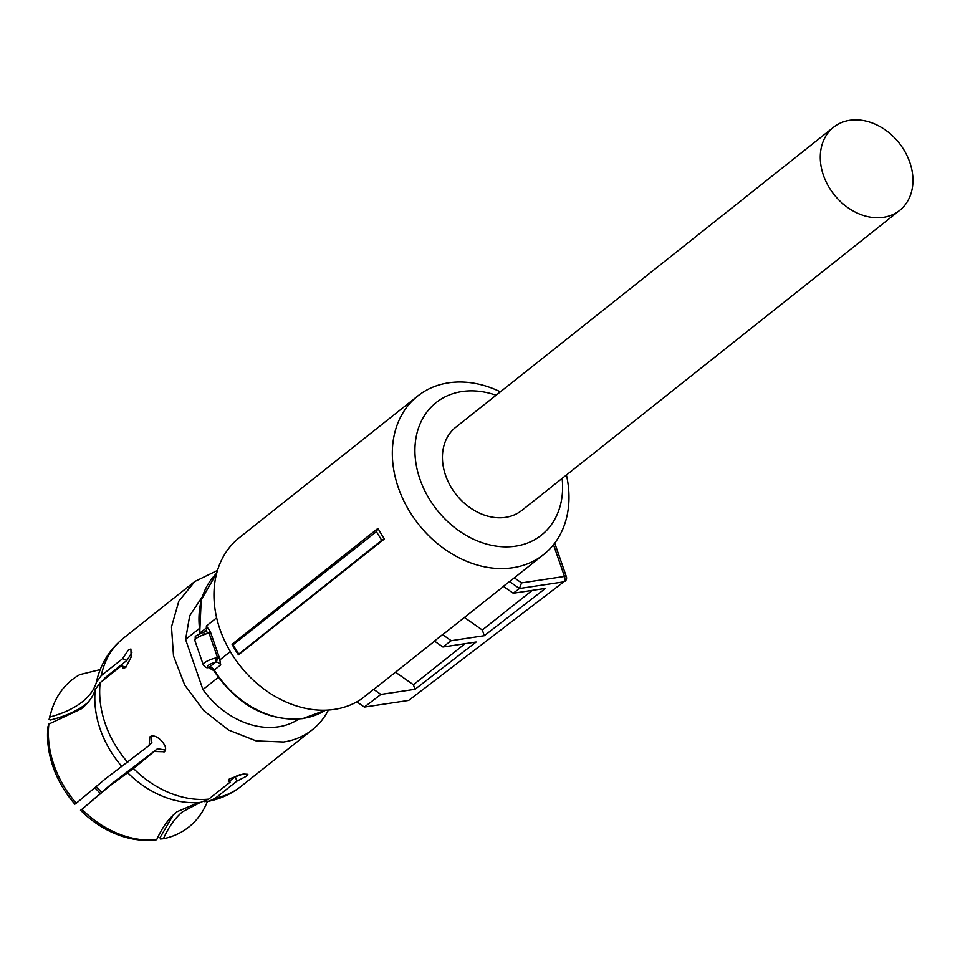 <?xml version="1.0" encoding="UTF-8"?>
<svg xmlns="http://www.w3.org/2000/svg" width="960" height="960" viewBox="0 0 960 960"><rect width="100%" height="100%" fill="white"/><g stroke="black" fill="none" stroke-linecap="round" stroke-linejoin="round"><path stroke-width="1.44" d="M899.64 210.408L521.796 510.444A53.1 41.508 -128.5 0 1 445.584 475.356A53.1 41.508 -128.5 0 1 455.748 427.272L833.592 127.224A53.1 41.508 -128.5 0 1 909.804 162.324A53.1 41.508 -128.5 0 1 899.64 210.408A53.1 41.508 -128.5 0 1 823.44 175.308A53.1 41.508 -128.5 0 1 833.592 127.224M500.388 391.824A101.232 79.116 51.5 0 0 417.708 396.024L239.328 537.672A101.232 79.116 51.5 0 0 219.972 629.328A101.232 79.116 51.5 0 0 361.464 699L373.62 689.34A101.232 79.116 51.5 0 0 377.4 686.568L434.58 641.16M417.708 396.024A101.232 79.116 51.5 0 0 398.34 487.68A101.232 79.116 51.5 0 0 543.612 554.58A101.232 79.116 51.5 0 0 566.436 475.008M356.856 701.832L364.344 707.076L380.892 694.428L414.984 689.304L476.136 642.012L442.92 647.004L434.436 641.052L442.536 634.608A101.232 79.116 51.5 0 0 446.316 631.836L503.496 586.428M532.2 590.4L482.316 630L484.296 635.7L545.448 588.408L513.228 593.244L503.352 586.32L514.32 577.824A101.232 79.116 51.5 0 0 515.232 577.116L543.612 554.58M232.044 644.256L377.988 528.36A101.232 79.116 51.5 0 0 384.408 538.956L381.732 540.3L376.392 531.672L233.1 644.772L232.044 644.256A101.232 79.116 51.5 0 0 238.464 654.84L384.408 538.956M562.128 478.416A84.636 66.144 -128.5 0 1 506.544 546.864A84.636 66.144 -128.5 0 1 419.952 479.208A84.636 66.144 -128.5 0 1 496.08 395.244M373.62 689.34L380.892 694.428M414.984 689.304L413.4 684.732L395.508 672.192M413.4 684.732L465.12 643.668M442.92 647.004L451.2 640.68L442.536 634.608M482.316 630L464.424 617.46M484.296 635.7L451.2 640.68M513.228 593.244L519.432 588.504L509.436 581.496M514.32 577.824L521.544 582.9L519.432 588.504M377.988 528.36L376.392 531.672M233.1 644.772A103.74 81.072 51.5 0 0 238.8 654.06L381.732 540.3M238.8 654.06L238.464 654.84M364.344 707.076L408.684 700.416L563.76 581.856L519.42 588.516M521.544 582.9L564.492 576.444A4.152 2.364 81.4 0 1 563.772 581.844A4.152 2.364 81.4 0 1 563.76 581.856L408.684 700.416M81.924 809.316L111.552 783.84L157.524 748.716L133.44 768.492L109.608 786.024L81.924 809.316A93.96 73.428 51.5 0 0 156.144 839.784A93.96 73.428 51.5 0 0 156.672 839.736C162.048 827.64 168.816 818.316 177.012 811.752L198.588 802.548M80.508 810.216A92.172 72.036 51.5 0 0 153.252 840.048A92.172 72.036 51.5 0 0 153.72 840M125.82 667.44L121.536 665.7L100.164 682.68L95.268 689.448C93.096 696.672 88.404 703.164 81.168 708.936L48.852 724.08A93.96 73.428 51.5 0 0 76.272 803.268L105.384 778.836L149.16 745.464L151.884 742.668L151.128 736.272M76.272 803.268L74.856 804.156A92.172 72.036 51.5 0 1 48 726.6L48.852 724.08M87.924 702.516L86.568 703.62C77.46 710.796 65.388 716.268 50.352 720.036L49.104 719.532A92.172 72.036 -128.5 0 1 51.228 711.552L52.128 708.804A93.96 73.428 51.5 0 0 49.956 717L49.104 719.532M100.224 669.6L79.872 674.592A93.96 73.428 51.5 0 0 52.128 708.804M121.536 665.7L123.096 668.196L125.772 667.488L131.16 657.108L130.908 648.984L128.52 649.8L122.64 658.632L126.936 660.384L105.264 677.592L102.18 681.072M49.956 717C63.24 713.412 74.016 708.372 82.272 701.868C89.496 696.096 94.188 689.592 96.372 682.368L101.268 675.6L122.64 658.632M125.028 666.804L126.78 666.504M200.352 802.416L182.376 811.872C174.792 818.376 168.468 827.328 163.428 838.716L160.464 838.992L160.008 837.66L173.208 815.076M239.976 774.648L235.284 776.592L236.856 781.152L215.484 798.12L209.232 801.12L204.132 801.684M163.428 838.716A93.96 73.428 51.5 0 0 207.432 801.36M229.716 781.02L235.284 776.592M126.936 660.384L131.94 652.38M165.312 750.036L157.524 748.716M236.856 781.152L246.408 776.256L247.836 774.312L243.228 774.024L229.536 778.8L228.24 781.092L230.112 782.16L229.08 779.196M127.656 772.728A91.812 71.76 51.5 0 0 197.748 802.596A91.812 71.76 51.5 0 0 200.556 802.38L208.74 799.128L230.112 782.16M200.556 802.38L197.748 802.596M154.812 751.524L164.328 751.764M163.944 752.112C170.58 747.732 155.592 731.664 149.832 736.968L149.16 745.464M217.5 570.408L194.808 581.496L178.872 601.068L171.492 626.868L173.508 655.956L184.704 685.008L203.772 710.676L228.552 730.056L256.2 740.904L283.56 741.996A94.596 73.932 51.5 0 0 312.456 729.66A94.596 73.932 51.5 0 0 328.404 710.064M202.032 597.18L189.696 615.744L185.592 639.456L202.932 689.556L218.28 677.376M202.932 689.556A78 60.96 51.5 0 0 278.316 726.828A78 60.96 51.5 0 0 298.824 719.076M185.592 639.456L199.02 628.788M208.884 667.428L209.292 667.236A3.324 2.448 87.7 0 1 208.368 667.524C206.808 668.208 205.104 667.296 203.256 664.764A9.96 2.544 -19.1 0 1 204.576 662.724A9.96 2.544 -19.1 0 1 215.472 658.044A3.324 1.224 -103.1 0 1 215.592 662.232L216.48 662.124L217.584 657.78L215.472 658.044M204.684 634.44L203.496 632.34L205.32 631.452L208.932 632.82L204.684 634.44A9.96 2.544 -19.1 0 0 196.176 638.472A9.96 2.544 -19.1 0 0 194.856 640.512C196.404 634.872 191.796 638.016 203.568 632.208L205.356 631.428A4.98 3.888 -128.5 0 0 205.416 631.38L205.356 631.428M219.528 658.176L210.252 631.404L208.932 632.82L217.584 657.78L219.528 658.176L220.728 664.896A4.98 3.888 51.5 0 0 216.48 662.124M216.648 617.82L206.328 626.016L210.252 631.404M219.9 659.856L230.316 651.588M564.984 581.34A4.152 4.152 0 0 0 566.376 576.696A4.152 1.056 -19.1 0 0 564.492 576.444L553.5 544.716M95.268 689.448A91.812 71.76 51.5 0 0 122.016 766.668M101.268 675.6A94.596 73.932 51.5 0 1 123.384 638.22C110.916 648.324 102.384 661.152 97.776 676.704A91.812 71.76 51.5 0 0 96.372 682.368M133.44 768.492A94.596 73.932 51.5 0 0 208.74 799.128M100.164 682.68A94.596 73.932 51.5 0 0 127.788 762.444M215.484 798.12A94.596 73.932 51.5 0 0 241.044 786.372C231.636 793.776 221.04 798.696 209.244 801.12M209.292 667.236A6.636 1.692 -19.1 0 1 208.32 665.352A6.636 1.692 -19.1 0 1 215.592 662.232L209.292 667.236M209.988 667.272A4.98 3.888 51.5 0 1 214.248 670.056L213.744 670.584L208.368 667.524M200.172 633.492A4.98 3.888 51.5 0 0 200.112 632.928A3.324 1.2 170.7 0 0 199.68 633.672L201.216 599.88L216.696 573.24A87.744 68.58 51.5 0 0 200.112 632.928L206.592 627.78A3.324 1.2 -9.3 0 1 207.72 627.192M206.328 626.016A87.744 68.58 -128.5 0 0 206.592 627.78A4.98 3.888 -128.5 0 1 205.416 631.38M220.728 664.896L214.248 670.056A87.744 68.58 51.5 0 0 303.288 718.356A87.744 68.58 51.5 0 0 325.452 710.22L302.736 718.608C267.264 721.536 237.6 705.528 213.744 670.584M96.048 786.42L101.52 792.072M85.692 704.304A67.416 52.692 51.5 0 0 84.132 706.404M566.376 576.696L554.748 543.108M153.252 840.048L156.144 839.784M123.384 638.22L194.808 581.496M241.044 786.372L312.456 729.66M203.256 664.764L194.856 640.512M94.656 787.572L100.152 793.212M83.688 706.812L85.416 704.508"/></g></svg>
